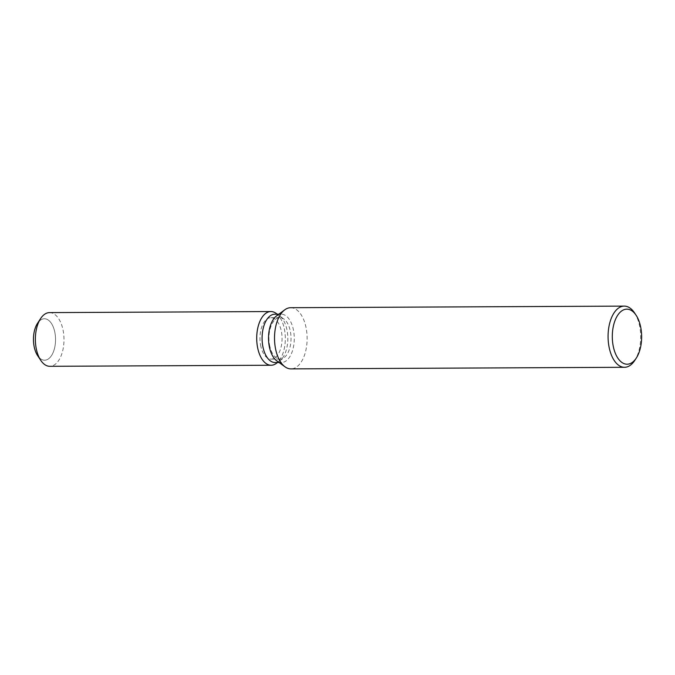 <?xml version="1.0" encoding="UTF-8"?>
<svg xmlns="http://www.w3.org/2000/svg" width="675" height="675" viewBox="0 0 675 675"><rect width="100%" height="100%" fill="white"/><g stroke="black" fill="none" stroke-linecap="round" stroke-linejoin="round"><path stroke-width="0.51" stroke-dasharray="3.38 2.53" d="M260.913 346.646A20.731 11.045 -90.3 0 1 270.92 317.672A20.731 11.045 -90.3 0 1 281.121 330.151A20.731 11.045 -90.3 0 1 271.114 359.125A20.731 11.045 -90.3 0 1 260.913 346.646M39.015 321.418A20.731 11.045 -90.3 0 1 44.398 318.752A20.731 11.045 -90.3 0 1 54.599 331.231A20.731 11.045 -90.3 0 1 44.601 360.205A20.731 11.045 -90.3 0 1 39.192 357.598M274.835 314.212A24.165 12.876 -90.3 0 1 279.526 315.849A24.165 12.876 -90.3 0 1 286.732 328.759A24.165 12.876 -90.3 0 1 279.737 360.863A24.165 12.876 -90.3 0 1 275.062 362.534M276.1 313.36A26.848 14.302 -90.3 0 1 284.108 327.712A26.848 14.302 -90.3 0 1 276.337 363.378A26.848 14.302 -90.3 0 0 284.108 327.712A26.848 14.302 -90.3 0 0 276.1 313.36M276.607 315.858A24.165 12.876 -90.3 0 1 281.273 314.187A24.165 12.876 -90.3 0 1 293.169 328.733A24.165 12.876 -90.3 0 1 281.509 362.509A24.165 12.876 -90.3 0 1 276.817 360.872M290.672 307.707A30.594 16.301 -90.3 0 1 305.733 326.126A30.594 16.301 -90.3 0 1 290.967 368.896M634.534 312.888A30.594 16.301 -90.3 0 1 639.301 324.523A30.594 16.301 -90.3 0 1 634.762 360.416M269.882 346.596A20.731 11.045 -90.3 0 1 279.88 317.621A20.731 11.045 -90.3 0 1 283.905 319.022A20.731 11.045 -90.3 0 1 290.09 330.109A20.731 11.045 -90.3 0 1 284.091 357.64A20.731 11.045 -90.3 0 1 280.083 359.075A20.731 11.045 -90.3 0 1 269.882 346.596M37.462 323.418A20.731 11.045 -90.3 0 1 44.398 318.752A20.731 11.045 -90.3 0 1 54.599 331.231A20.731 11.045 -90.3 0 1 44.601 360.205A20.731 11.045 -90.3 0 1 37.623 355.615M49.545 312.609A26.848 14.302 -90.3 0 1 62.767 328.776A26.848 14.302 -90.3 0 1 49.807 366.306M279.88 317.621L270.92 317.672M279.526 315.849L283.905 319.022M278.851 314.196L281.273 314.187M279.087 362.517L281.509 362.509M279.737 360.863L284.091 357.64M280.083 359.075L271.114 359.125"/><path stroke-width="1.01" d="M39.192 357.598A20.731 11.045 -90.3 0 1 34.391 347.726A20.731 11.045 -90.3 0 1 39.015 321.418M279.087 362.517L275.062 362.534A24.165 12.876 -90.3 0 1 263.174 347.988A24.165 12.876 -90.3 0 1 274.835 314.212L278.851 314.196M257.926 349.076A26.848 14.302 -90.3 0 1 260.634 319.79A26.848 14.302 -90.3 0 1 276.1 313.36A26.848 14.302 -90.3 0 0 270.886 311.546A26.848 14.302 -90.3 0 0 257.926 349.076A26.848 14.302 -90.3 0 0 276.337 363.378A26.848 14.302 -90.3 0 1 271.148 365.243A26.848 14.302 -90.3 0 1 257.926 349.076M636.314 358.028L634.762 360.416A30.594 16.301 -90.3 0 1 624.527 367.293L290.967 368.896A30.594 16.301 -90.3 0 1 285.027 366.829L276.817 360.872A24.165 12.876 -90.3 0 1 269.612 347.962A24.165 12.876 -90.3 0 1 276.607 315.858L284.757 309.825A30.594 16.301 -90.3 0 1 290.672 307.707L624.24 306.104A30.594 16.301 -90.3 0 1 634.534 312.888L636.112 315.259A27.532 14.673 -90.3 0 1 640.398 325.73A27.532 14.673 -90.3 0 1 636.314 358.028A27.532 14.673 -90.3 0 1 613.55 347.642A27.532 14.673 -90.3 0 1 618.013 314.778A27.532 14.673 -90.3 0 1 636.112 315.259M285.027 366.829A30.594 16.301 -90.3 0 1 275.906 350.477A30.594 16.301 -90.3 0 1 284.757 309.825M624.527 367.293A30.594 16.301 -90.3 0 1 609.466 348.874A30.594 16.301 -90.3 0 1 624.24 306.104M271.148 365.243L49.807 366.306A26.848 14.302 -90.3 0 1 40.77 360.357L37.623 355.615A20.731 11.045 -90.3 0 1 34.391 347.726A20.731 11.045 -90.3 0 1 37.462 323.418L40.567 318.642A26.848 14.302 -90.3 0 1 49.545 312.609L270.886 311.546M40.77 360.357A26.848 14.302 -90.3 0 1 36.585 350.139A26.848 14.302 -90.3 0 1 40.567 318.642M277.256 314.204L276.1 313.36L277.256 314.204M277.493 362.526L276.337 363.378L277.493 362.526"/></g></svg>
